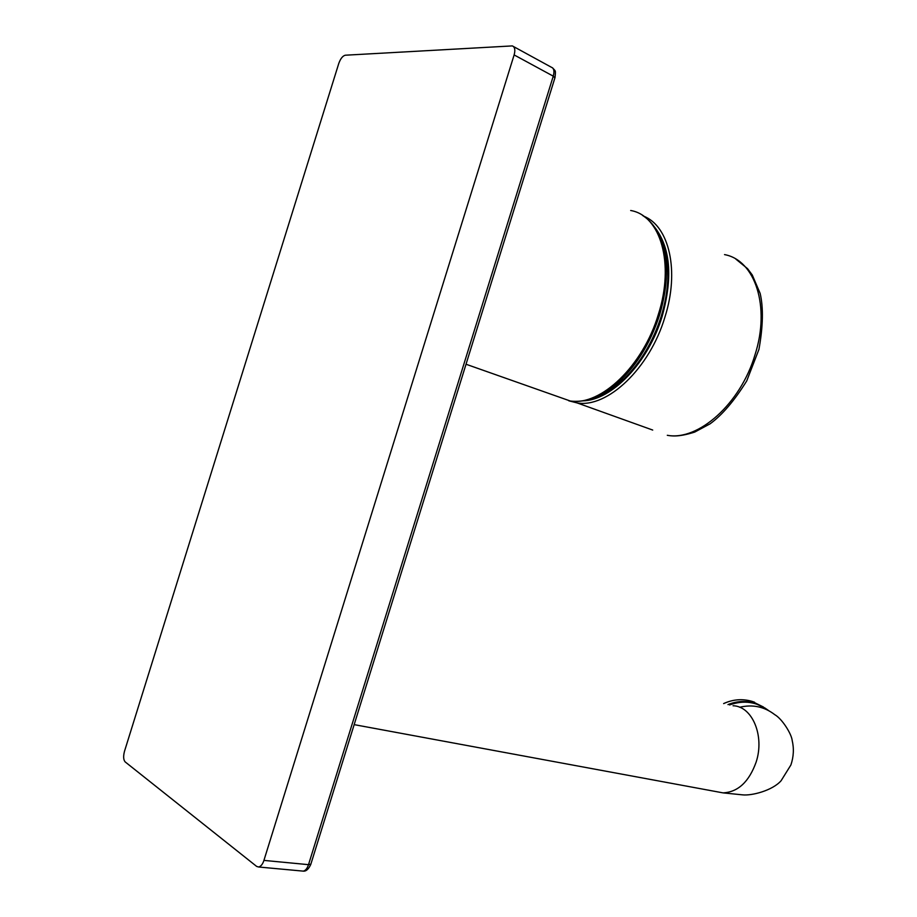 <?xml version="1.0" encoding="UTF-8"?>
<svg xmlns="http://www.w3.org/2000/svg" width="917" height="917" viewBox="0 0 917 917"><rect width="100%" height="100%" fill="white"/><g stroke="black" fill="none" stroke-linecap="round" stroke-linejoin="round"><path stroke-width="1.38" d="M654.165 226.545C670.419 246.937 673.078 276.854 662.177 316.296C648.342 362.639 611.765 400.408 582.834 400.855M658.945 234.592L660.928 239.096C668.699 260.153 668.264 285.428 659.61 314.909C649.763 345.067 634.736 368.634 614.528 385.61L614.528 385.61C602.87 394.94 591.476 400.121 580.346 401.142M568.666 400.431L560.757 397.646M596.451 396.752C605.724 393.427 614.871 387.501 623.892 378.95C640.593 362.628 653.053 341.697 661.272 316.159C668.676 291.297 669.846 269.185 664.779 249.802L661.627 240.827M664.779 249.802L660.928 239.096C656.664 228.448 650.543 220.55 642.553 215.426M514.128 54.928L263.924 860.398C262.709 864.181 260.944 866.382 258.64 867.001L256.668 866.427L125.159 761.901C123.405 759.849 123.187 756.319 124.494 751.298L338.774 63.456C340.528 58.619 342.694 55.88 345.285 55.215L512.339 45.907C514.861 46.973 515.469 49.977 514.128 54.928L553.26 76.157C554.602 71.205 553.96 68.236 551.358 67.239L513.623 46.607M302.106 871.024L303.229 871.127C305.464 870.68 307.229 868.525 308.513 864.662L553.26 76.157L554.9 77.899M643.757 216.217C669.284 226.178 679.646 271.077 664.917 317.122C649.683 368.496 607.295 408.283 577.102 402.918L568.792 400.798M723.673 703.591C732.901 699.362 742.3 698.605 751.86 701.31L763.425 707.007M727.983 704.588C736.764 701.047 745.613 700.542 754.542 703.087L765.305 708.211M724.533 254.605C755.092 260.096 770.544 306.622 755.023 354.753C740.546 403.812 698.25 441.134 667.324 435.3L667.301 435.3C670.866 435.85 677.812 437.501 694.719 432.079L710.09 423.826C722.206 414.977 734.414 400.672 746.725 380.922L758.944 349.388C763.082 326.303 763.483 307.653 760.159 293.451L752.284 275.008L747.55 268.658L735.789 259.053M555.931 395.938L570.34 401.027C600.635 406.139 643.058 365.986 658.395 314.29C674.729 263.569 660.538 215.449 630.678 210.497M716.567 791.68L723.02 792.873C737.99 792.128 749.029 781.869 756.147 762.073C764.847 735.743 752.181 706.113 733.05 705.758M768.652 710.606C756.8 701.757 743.767 699.877 729.554 704.955C739.159 701.276 748.742 701.184 758.244 704.657M354.214 724.648L723.02 792.873L742.438 794.844C751.619 795.922 772.423 790.603 781.089 780.745L790.901 764.973C793.663 756.743 794.088 748.547 792.173 740.409C791.543 733.955 782.155 718.836 774.762 714.664C764.354 706.652 752.639 704.187 739.641 707.259M652.709 430.062L577.102 402.918L568.861 400.809M310.874 864.101L308.513 864.662L263.924 860.398M754.531 702.216L751.86 701.31M623.892 378.95L614.528 385.61C599.282 397.588 584.553 402.723 570.34 401.027L466.111 364.267M723.639 703.58C732.866 699.362 742.254 698.594 751.825 701.299M258.64 867.001L303.229 871.127C306.037 871.459 308.548 869.236 310.76 864.479L555.014 77.544C555.713 70.162 555.931 71.583 552.504 67.801"/></g></svg>

